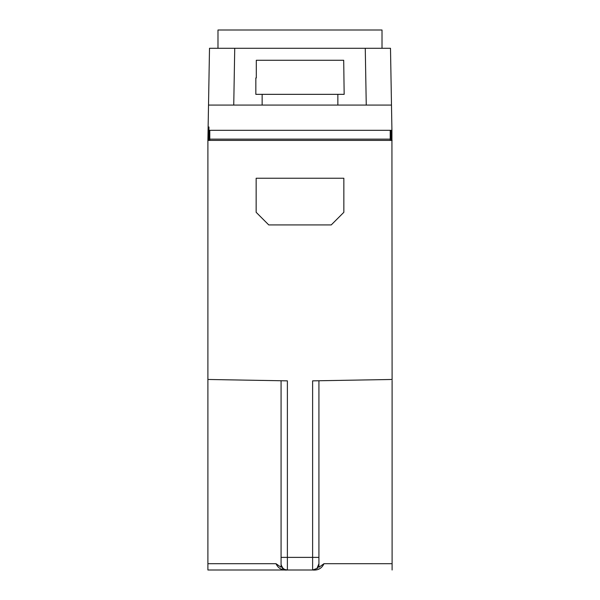 <?xml version="1.0" encoding="UTF-8"?>
<svg xmlns="http://www.w3.org/2000/svg" width="600" height="600" viewBox="0 0 600 600"><rect width="100%" height="100%" fill="white"/><g stroke="black" fill="none" stroke-linecap="round" stroke-linejoin="round"><path stroke-width="0.9" d="M255.84 77.948L256.298 77.948L256.298 60.278L343.702 60.278L344.16 94.343L255.84 94.343L255.84 77.948M392.1 140.4L207.9 140.4L208.072 130.305L391.928 130.305L392.1 379.47L312.615 380.858L312.615 557.385L318.923 557.385L318.923 563.692A6.308 6.308 0 0 1 312.615 570L207.9 570L207.9 563.692L207.9 570M208.958 126.953L208.845 140.4M391.155 140.4L391.065 130.305M317.123 568.11L318.923 563.692L318.923 567.27L323.985 563.692L392.1 563.692L392.1 570L392.1 379.47M217.987 48.293L217.987 30L382.013 30L382.013 48.293M234.735 48.293L209.505 48.293L208.515 105.067L391.485 105.067L390.495 48.293L234.735 48.293L233.745 105.067M323.985 563.692C321.795 568.41 318.007 570.518 312.615 570L312.66 570M318.923 563.692A6.308 6.308 0 0 1 312.615 570L316.635 568.553M317.415 568.11L317.79 568.35M258.998 570L287.385 570L285.067 569.558L287.385 570L287.385 557.385L312.615 557.385L312.615 570L314.805 569.61M318.923 567.27L318.923 380.745M207.9 140.4L207.9 379.47L287.385 380.858L287.385 557.385L281.077 557.385L281.077 563.692A6.308 6.308 0 0 0 287.385 570C281.993 570.518 278.205 568.41 276.015 563.692L281.077 567.27L281.077 380.745M256.155 178.245L343.845 178.245L343.845 212.31L331.23 224.933L268.77 224.933L256.155 212.31L256.155 178.245M282.877 568.11L281.288 565.305M390.21 130.305L390.21 140.4M209.79 130.305L209.79 140.4M208.072 130.305L208.515 105.067M391.928 130.305L391.485 105.067M283.365 568.553L282.21 568.35L282.585 568.11M285.195 569.61L282.21 568.35M276.015 563.692L207.9 563.692L207.9 379.47M281.077 567.27L281.077 563.692M366.255 105.067L365.265 48.293M209.79 139.14L390.21 139.14M262.147 94.343L262.147 105.067M337.853 94.343L337.853 105.067"/></g></svg>
